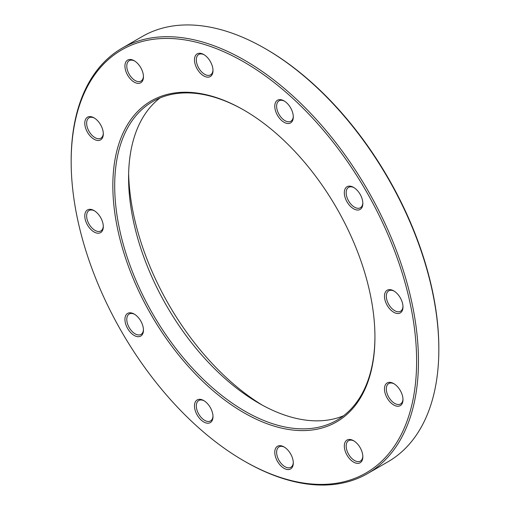 <?xml version="1.0" encoding="UTF-8"?>
<svg xmlns="http://www.w3.org/2000/svg" width="510" height="510" viewBox="0 0 510 510"><rect width="100%" height="100%" fill="white"/><g stroke="black" fill="none" stroke-linecap="round" stroke-linejoin="round"><path stroke-width="0.76" d="M71.164 161.695L71.164 160.624A245.578 141.786 60 0 1 122.024 48.201A245.578 141.786 60 0 1 244.813 60.365A245.578 141.786 60 0 1 405.246 276.771A245.578 141.786 60 0 1 367.602 473.56A245.578 141.786 60 0 1 244.813 461.397L243.882 460.861A244.271 141.028 -120 0 0 416.613 361.137A244.271 141.028 -120 0 0 243.888 61.971A244.271 141.028 -120 0 0 71.164 161.695A244.271 141.028 -120 0 0 243.882 460.861M367.602 473.56L387.976 461.799A245.578 141.786 -120 0 0 438.836 349.375A245.578 141.786 -120 0 0 265.187 48.603A245.578 141.786 -120 0 0 142.398 36.439L122.024 48.201M265.187 48.603L266.118 49.138A244.271 141.028 60 0 1 438.836 348.304L438.836 349.375M343.504 415.784A184.021 106.246 60 0 1 258.704 403.117A184.021 106.246 60 0 1 258.704 403.11A184.021 106.246 60 0 1 128.584 177.735A184.021 106.246 60 0 1 160.012 97.958M244.354 110.364A184.021 106.246 -120 0 0 152.802 101.516A184.021 106.246 -120 0 0 152.802 314.001A184.021 106.246 -120 0 0 336.823 420.246A184.021 106.246 -120 0 0 374.933 336.543M128.635 173.547A194.501 112.296 -120 0 0 262.357 405.163M243.888 110.096L243.888 110.096A185.328 106.998 60 0 1 374.933 337.078A185.328 106.998 60 0 1 243.888 412.737A185.328 106.998 60 0 1 112.837 185.755A185.328 106.998 60 0 1 243.888 110.096M353.577 187.393L353.577 187.393A13.101 7.561 60 0 1 362.839 203.433A13.101 7.561 60 0 1 353.577 208.781A13.101 7.561 60 0 1 344.314 192.735A13.101 7.561 60 0 1 353.577 187.393M284.038 100.878L284.038 100.878A13.101 7.561 60 0 1 293.295 116.917A13.101 7.561 60 0 1 284.038 122.266A13.101 7.561 60 0 1 274.775 106.227A13.101 7.561 60 0 1 284.038 100.878M203.739 54.519L203.739 54.519A13.101 7.561 60 0 1 212.995 70.558A13.101 7.561 60 0 1 203.739 75.907A13.101 7.561 60 0 1 194.476 59.868A13.101 7.561 60 0 1 203.739 54.519M134.194 60.728L134.194 60.728A13.101 7.561 60 0 1 143.457 76.774A13.101 7.561 60 0 1 134.194 82.116A13.101 7.561 60 0 1 124.931 66.077A13.101 7.561 60 0 1 134.194 60.728M94.044 117.848L94.044 117.848A13.101 7.561 60 0 1 103.307 133.894A13.101 7.561 60 0 1 94.044 139.236A13.101 7.561 60 0 1 84.781 123.197A13.101 7.561 60 0 1 94.044 117.848M94.044 210.573L94.044 210.573A13.101 7.561 60 0 1 103.307 226.612A13.101 7.561 60 0 1 94.044 231.961A13.101 7.561 60 0 1 84.781 215.921A13.101 7.561 60 0 1 94.044 210.573M134.194 314.052L134.194 314.052A13.101 7.561 60 0 1 143.457 330.097A13.101 7.561 60 0 1 134.194 335.44A13.101 7.561 60 0 1 124.931 319.4A13.101 7.561 60 0 1 134.194 314.052M203.739 400.567L203.739 400.567A13.101 7.561 60 0 1 212.995 416.606A13.101 7.561 60 0 1 203.739 421.955A13.101 7.561 60 0 1 194.476 405.915A13.101 7.561 60 0 1 203.739 400.567M284.038 446.926L284.038 446.926A13.101 7.561 60 0 1 293.295 462.965A13.101 7.561 60 0 1 284.038 468.314A13.101 7.561 60 0 1 274.775 452.274A13.101 7.561 60 0 1 284.038 446.926M353.577 440.716L353.577 440.716A13.101 7.561 60 0 1 362.839 456.756A13.101 7.561 60 0 1 353.577 462.105A13.101 7.561 60 0 1 344.314 446.059A13.101 7.561 60 0 1 353.577 440.716M393.726 383.596L393.726 383.596A13.101 7.561 60 0 1 402.989 399.636A13.101 7.561 60 0 1 393.726 404.985A13.101 7.561 60 0 1 384.47 388.939A13.101 7.561 60 0 1 393.726 383.596M393.726 290.872L393.726 290.872A13.101 7.561 60 0 1 402.989 306.912A13.101 7.561 60 0 1 393.726 312.26A13.101 7.561 60 0 1 384.47 296.221A13.101 7.561 60 0 1 393.726 290.872L393.726 290.872M394.204 291.159A11.787 6.808 -120 0 0 388.76 290.821A11.787 6.808 -120 0 0 388.76 304.432A11.787 6.808 -120 0 0 400.548 311.24A11.787 6.808 -120 0 0 402.976 306.357M354.055 441.003A11.787 6.808 -120 0 0 348.611 440.665A11.787 6.808 -120 0 0 348.611 454.276A11.787 6.808 -120 0 0 360.398 461.085A11.787 6.808 -120 0 0 362.827 456.201M284.51 447.213A11.787 6.808 -120 0 0 279.066 446.875A11.787 6.808 -120 0 0 279.066 460.485A11.787 6.808 -120 0 0 290.859 467.294A11.787 6.808 -120 0 0 293.288 462.411M204.21 400.854A11.787 6.808 -120 0 0 198.766 400.516A11.787 6.808 -120 0 0 198.766 414.126A11.787 6.808 -120 0 0 210.553 420.935A11.787 6.808 -120 0 0 212.982 416.052M134.672 314.345A11.787 6.808 -120 0 0 129.228 314.007A11.787 6.808 -120 0 0 129.228 327.618A11.787 6.808 -120 0 0 141.015 334.42A11.787 6.808 -120 0 0 143.444 329.536M94.522 210.859A11.787 6.808 -120 0 0 89.078 210.522A11.787 6.808 -120 0 0 89.078 224.139A11.787 6.808 -120 0 0 100.865 230.941A11.787 6.808 -120 0 0 103.294 226.058M94.522 118.141A11.787 6.808 -120 0 0 89.078 117.804A11.787 6.808 -120 0 0 89.078 131.414A11.787 6.808 -120 0 0 100.865 138.216A11.787 6.808 -120 0 0 103.294 133.333M134.672 61.021A11.787 6.808 -120 0 0 129.228 60.684A11.787 6.808 -120 0 0 129.228 74.294A11.787 6.808 -120 0 0 141.015 81.096A11.787 6.808 -120 0 0 143.444 76.213M204.21 54.806A11.787 6.808 -120 0 0 198.766 54.468A11.787 6.808 -120 0 0 198.766 68.079A11.787 6.808 -120 0 0 210.553 74.887A11.787 6.808 -120 0 0 212.982 70.004M284.51 101.165A11.787 6.808 -120 0 0 279.066 100.827A11.787 6.808 -120 0 0 279.066 114.444A11.787 6.808 -120 0 0 290.859 121.246A11.787 6.808 -120 0 0 293.288 116.363M354.055 187.68A11.787 6.808 -120 0 0 348.611 187.342A11.787 6.808 -120 0 0 348.611 200.953A11.787 6.808 -120 0 0 360.398 207.761A11.787 6.808 -120 0 0 362.827 202.878M394.204 383.883A11.787 6.808 -120 0 0 388.76 383.545A11.787 6.808 -120 0 0 388.76 397.156A11.787 6.808 -120 0 0 400.548 403.965A11.787 6.808 -120 0 0 402.976 399.081"/></g></svg>

